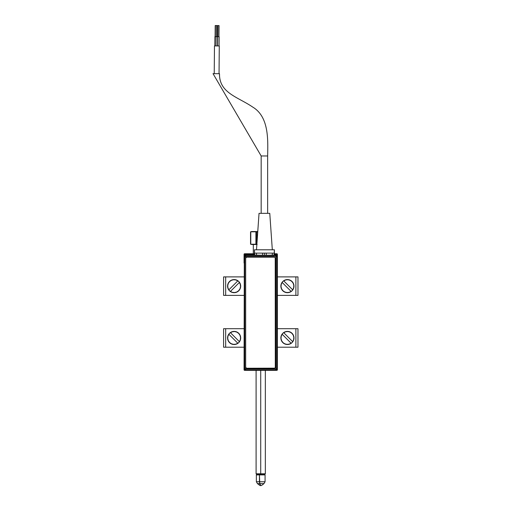 <?xml version="1.0" encoding="UTF-8"?>
<svg xmlns="http://www.w3.org/2000/svg" width="511" height="511" viewBox="0 0 511 511"><rect width="100%" height="100%" fill="white"/><g stroke="black" fill="none" stroke-linecap="round" stroke-linejoin="round"><path stroke-width="0.77" d="M244.066 263.005L244.066 254.306A0.556 0.556 0 0 1 244.616 253.756L254.44 253.756L244.616 253.756L244.616 255.225L244.616 254.306L244.066 254.306L244.066 263.005L244.405 263.005M254.408 253.13L254.408 249.796L254.631 255.117L245.235 254.989L244.309 255.922L244.743 256.356L244.743 368.987L244.743 256.356L244.309 255.922L244.309 369.427L244.743 368.987L245.676 369.919L245.235 370.36L245.676 369.919A0.933 0.933 -135 0 1 244.743 368.987L244.309 369.427L245.235 370.36L276.31 370.36L277.243 369.427L277.243 255.922L276.802 256.356L276.802 368.987L277.377 369.785L277.377 254.306L276.821 253.756A0.556 0.556 0 0 1 277.377 254.306L276.821 254.306L277.377 254.306L277.211 263.005M276.821 253.756L276.821 255.136L276.821 253.756L274.362 253.756L276.821 253.756M244.616 254.306L254.44 254.306L244.616 254.306M274.362 254.306L276.821 254.306L274.362 254.306M244.616 253.941A0.37 0.37 0 0 0 244.245 254.306L244.475 253.967M244.616 370.124L244.066 369.785L244.616 370.341A0.556 0.556 0 0 1 244.066 369.785L244.309 255.922L245.235 254.989L245.676 255.43L262.986 255.43L254.446 255.302L256.496 255.174L256.496 253.13L262.545 253.13L262.545 255.238L264.404 255.276L264.404 253.13L262.545 253.13L262.545 255.238L256.496 255.174L256.496 253.13L262.545 253.13L254.631 253.13L254.631 255.117L262.545 255.238L254.446 255.302L254.44 253.13L254.44 254.989L245.235 254.989L245.676 255.43L244.743 256.356A0.933 0.933 -45 0 1 245.676 255.43L245.676 256.356L245.676 255.43L275.876 255.43L275.876 368.987L245.676 368.987L245.676 256.356L275.876 256.356L275.876 368.987L245.676 368.987L245.676 256.356L244.743 256.356L276.802 256.356L275.876 256.356L275.876 255.43A0.933 0.933 45 0 1 276.802 256.356L275.876 255.43L276.31 254.989L275.876 255.43L262.986 255.43L276.31 254.989L274.171 255.117L274.394 249.796L274.394 253.13M244.616 370.341L245.063 370.341L244.616 370.341M277.377 263.005L277.377 369.785A0.556 0.556 0 0 1 276.821 370.341L277.377 369.785L276.821 369.785L276.483 370.341L276.821 370.207M297.97 347.212L297.97 328.701L295.875 328.701L295.875 347.212L297.97 347.212L297.97 328.701L295.875 328.701L295.875 347.212L277.377 347.212L297.97 347.212M277.377 328.701L295.875 328.701L277.377 328.701M223.588 328.701L223.588 347.212L225.677 347.212L225.677 328.701L223.588 328.701L223.588 347.212L225.677 347.212L225.677 328.701L244.066 328.701L223.588 328.701M244.066 347.212L225.677 347.212L244.066 347.212M223.588 276.885L223.588 295.39L225.677 295.39L225.677 276.885L223.588 276.885L223.588 295.39L225.677 295.39L225.677 276.885L244.066 276.885L223.588 276.885M244.066 295.39L225.677 295.39L244.066 295.39M297.97 295.39L297.97 276.885L295.875 276.885L295.875 295.39L297.97 295.39L277.377 295.39L295.875 295.39L295.875 276.885L297.97 276.885L297.97 295.39M277.377 276.885L295.875 276.885L277.377 276.885M239.391 341.648L239.435 341.693A6.49 6.49 0 0 1 238.72 342.549L238.765 342.594A6.554 6.554 0 0 0 238.765 333.319A6.554 6.554 0 0 0 229.49 333.319L229.535 333.364A6.49 6.49 0 0 1 230.391 332.648L230.435 332.693A6.426 6.426 0 0 1 239.391 341.648L230.435 332.693L232.46 331.748L234.683 331.55L236.842 332.131L238.675 333.408L239.953 335.242L240.534 337.401L240.336 339.623L239.435 341.693L230.391 332.648A6.49 6.49 0 0 0 229.535 333.364L229.49 333.319A6.554 6.554 0 0 0 229.49 342.594A6.554 6.554 0 0 0 238.765 342.594L238.72 342.549A6.49 6.49 0 0 1 237.864 343.264L235.795 344.165L233.572 344.363L231.413 343.782L229.58 342.504L228.302 340.671L227.721 338.512L227.919 336.289L228.864 334.264L237.819 343.22A6.426 6.426 0 0 1 228.864 334.264L228.819 334.22A6.49 6.49 0 0 1 229.535 333.364A6.49 6.49 0 0 0 228.819 334.22L228.864 334.264M237.819 343.22L237.864 343.264A6.49 6.49 0 0 0 239.435 341.693M292.688 341.648L292.733 341.693A6.49 6.49 0 0 1 292.017 342.549L292.062 342.594A6.554 6.554 0 0 0 292.062 333.319A6.554 6.554 0 0 0 282.794 333.319L282.832 333.364A6.49 6.49 0 0 1 283.688 332.648L283.733 332.693A6.426 6.426 0 0 1 292.688 341.648L283.733 332.693L285.758 331.748L287.98 331.55L290.139 332.131L291.973 333.408L293.25 335.242L293.831 337.401L293.633 339.623L292.733 341.693A6.49 6.49 0 0 1 291.161 343.264L289.092 344.165L286.869 344.363L284.71 343.782L282.877 342.504L281.599 340.671L281.018 338.512L281.216 336.289L282.161 334.264L291.117 343.22A6.426 6.426 0 0 1 282.161 334.264L282.117 334.22A6.49 6.49 0 0 1 282.832 333.364L282.794 333.319A6.554 6.554 0 0 0 282.794 342.594A6.554 6.554 0 0 0 292.062 342.594L292.017 342.549A6.49 6.49 0 0 1 291.161 343.264L282.161 334.264M283.733 332.693L283.688 332.648A6.49 6.49 0 0 0 282.117 334.22M230.435 291.404L230.391 291.449A6.49 6.49 0 0 1 229.535 290.727L229.49 290.772A6.554 6.554 0 0 0 238.765 290.772A6.554 6.554 0 0 0 238.765 281.504L238.72 281.548A6.49 6.49 0 0 1 239.435 282.404L239.391 282.449A6.426 6.426 0 0 1 230.435 291.404L239.391 282.449L240.336 284.474L240.534 286.697L239.953 288.856L238.675 290.682L236.842 291.966L234.683 292.541L232.46 292.349L230.391 291.449L239.435 282.404A6.49 6.49 0 0 0 238.72 281.548L238.765 281.504A6.554 6.554 0 0 0 229.49 281.504A6.554 6.554 0 0 0 229.49 290.772L229.535 290.727A6.49 6.49 0 0 1 228.819 289.878L227.919 287.808L227.721 285.579L228.302 283.426L229.58 281.593L231.413 280.309L233.572 279.734L235.795 279.932L237.819 280.878L228.864 289.833A6.426 6.426 0 0 1 237.819 280.878L237.864 280.833A6.49 6.49 0 0 1 238.72 281.548A6.49 6.49 0 0 0 237.864 280.833L237.819 280.878M228.864 289.833L228.819 289.878A6.49 6.49 0 0 0 230.391 291.449M292.688 289.833L292.733 289.878A6.49 6.49 0 0 1 292.017 290.727L292.062 290.772A6.554 6.554 0 0 0 292.062 281.504A6.554 6.554 0 0 0 282.794 281.504L282.832 281.548A6.49 6.49 0 0 1 283.688 280.833L283.733 280.878A6.426 6.426 0 0 1 292.688 289.833L283.733 280.878L285.758 279.932L287.98 279.734L290.139 280.309L291.973 281.593L293.25 283.426L293.831 285.579L293.633 287.808L292.733 289.878A6.49 6.49 0 0 1 291.161 291.449L289.092 292.349L286.869 292.541L284.71 291.966L282.877 290.682L281.599 288.856L281.018 286.697L281.216 284.474L282.161 282.449L291.117 291.404A6.426 6.426 0 0 1 282.161 282.449L282.117 282.404A6.49 6.49 0 0 1 282.832 281.548L282.794 281.504A6.554 6.554 0 0 0 282.794 290.772A6.554 6.554 0 0 0 292.062 290.772L292.017 290.727A6.49 6.49 0 0 1 291.161 291.449L282.161 282.449M283.733 280.878L283.688 280.833A6.49 6.49 0 0 0 282.117 282.404M256.746 244.22L256.746 231.822L255.89 231.822L255.89 244.22L256.88 244.22L253.335 244.469L250.78 244.22L250.543 231.822L250.78 244.22L250.78 231.822L257.742 231.815L256.746 231.822L257.154 231.547L256.746 231.822L256.746 244.22M257.761 231.547L257.154 231.547L257.761 231.547M252.613 231.592L252.204 231.572M251.578 231.547L257.154 231.547L250.543 231.822L251.374 231.636L250.543 231.822L250.543 244.22L252.613 244.456M250.543 231.822L255.89 231.822L255.89 244.22L250.543 244.22L256.861 244.501M257.646 233.246L257.646 231.822L257.646 233.246M257.154 244.501L251.578 244.501M261.677 483.598L259.76 483.598L259.447 474.904L259.447 481.752L265.068 481.752L259.447 481.752L259.76 483.598L264.002 483.598C261.907 485.322 260.814 485.935 260.719 485.45A3.833 1.124 -90 0 1 259.76 483.598L260.719 485.45C260.623 485.935 259.531 485.322 257.435 483.598L259.76 483.598L257.435 483.598L256.369 481.752L259.447 481.752L256.369 481.752L256.369 474.904L265.068 474.904L259.447 474.904L259.607 474.349L259.447 474.904L256.369 474.904L256.924 474.349M260.719 473.793L260.719 474.349L264.787 474.349L260.719 474.349L260.719 473.793L265.343 473.793L260.719 473.793L260.719 370.36L260.719 473.793L256.094 473.793L260.719 473.793M256.65 474.349L260.719 474.349L256.65 474.349L256.094 473.793L256.094 370.36M214.23 73.661L214.473 45.901L214.23 73.661M219.283 45.945L219.04 73.699L219.283 45.945L214.473 45.901L219.283 45.945M217.846 36.677L217.948 25.576L217.846 36.677M219.053 25.582L218.957 36.69L219.053 25.582L217.948 25.576L219.053 25.582M217.584 45.926L217.66 36.677L217.584 45.926M219.142 36.69L219.059 45.939L219.142 36.69L217.66 36.677L219.142 36.69M261.166 155.97L213.03 73.648L261.166 155.97L261.166 213.343L261.166 155.97L267.643 155.97L267.643 213.343L267.643 155.97L261.166 155.97M219.506 73.705C219.072 92.989 237.781 96.854 252.741 107.086C269.169 116.904 267.93 140.199 267.643 155.97C267.93 140.199 269.169 116.904 252.741 107.086C237.781 96.854 219.072 92.989 219.506 73.705L213.03 73.648L219.506 73.705M256.49 249.796L259.039 213.343L256.49 249.796M269.77 213.343L272.318 249.796L269.77 213.343L259.039 213.343L269.77 213.343M217.539 36.677L217.456 45.926L217.539 36.677L216.057 36.664L215.974 45.913L216.057 36.664L214.914 36.651L214.831 45.907L214.914 36.651L216.179 36.664M215.099 36.651L215.195 25.55L216.262 25.556L216.204 36.664L216.306 25.563L215.195 25.55L215.099 36.651M266.263 253.13L272.312 253.13L272.312 255.174L266.263 255.238L266.263 253.13L264.404 253.13L264.404 255.276L266.263 255.238L266.263 253.13L272.312 253.13L272.312 255.174L274.171 255.117L274.171 253.13L262.545 253.13M274.394 249.796L254.408 249.796L274.394 249.796M216.242 36.664L216.338 25.563L216.242 36.664M217.45 25.569L217.354 36.671L217.45 25.569L216.338 25.563L217.45 25.569M272.312 253.13L274.311 253.181L274.362 254.804L274.171 253.245M275.288 342.057L275.288 341.718M244.743 368.987L245.676 368.987L244.743 368.987M245.676 369.919L245.676 368.987L245.676 369.919L275.876 369.919L275.876 368.987L275.876 369.919L245.676 369.919M277.173 369.785L276.31 370.36L275.876 369.919L276.31 370.36L245.235 370.36L244.379 369.785M276.802 368.987A0.933 0.933 135 0 1 275.876 369.919L276.802 368.987L275.876 368.987L276.802 368.987L276.802 256.356L277.243 255.922L276.31 254.989L277.243 255.922L277.243 369.427L276.802 368.987M256.496 253.13L254.631 253.13M245.676 367.32L245.676 258.132L245.676 367.32L245.676 258.132L246.602 257.205L274.362 257.205L246.602 257.205L274.362 257.205L275.218 257.774L275.288 367.32A0.926 0.926 0 0 1 274.362 368.246A0.926 0.926 0 0 0 274.714 368.169L246.602 368.246L274.362 368.246L246.602 368.246L245.676 367.32M275.288 367.32L275.218 367.671A0.926 0.926 0 0 0 275.218 367.671L274.714 368.169M246.602 257.205L246.602 257.205A0.926 0.926 0 0 0 245.676 258.132M253.315 253.756L253.315 244.501M264.513 474.349L265.068 474.904L265.068 481.752L264.002 483.598M265.343 370.36L265.343 473.793L264.787 474.349"/></g></svg>
